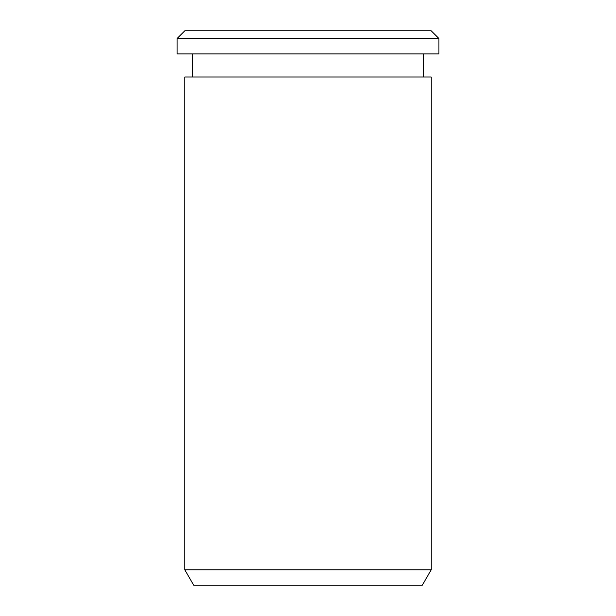 <?xml version="1.0" encoding="UTF-8"?>
<svg xmlns="http://www.w3.org/2000/svg" width="616" height="616" viewBox="0 0 616 616"><rect width="100%" height="100%" fill="white"/><g stroke="black" fill="none" stroke-linecap="round" stroke-linejoin="round"><path stroke-width="0.92" d="M184.8 569.8L193.694 585.2L422.307 585.2L431.2 569.8L431.2 77L184.8 77L184.8 569.8L431.2 569.8M177.1 53.9L438.9 53.9L438.9 38.5L177.1 38.5L177.1 53.9M177.1 38.5L184.8 30.8L431.2 30.8L438.9 38.5M192.5 77L192.5 53.9M423.5 77L423.5 53.9"/></g></svg>
